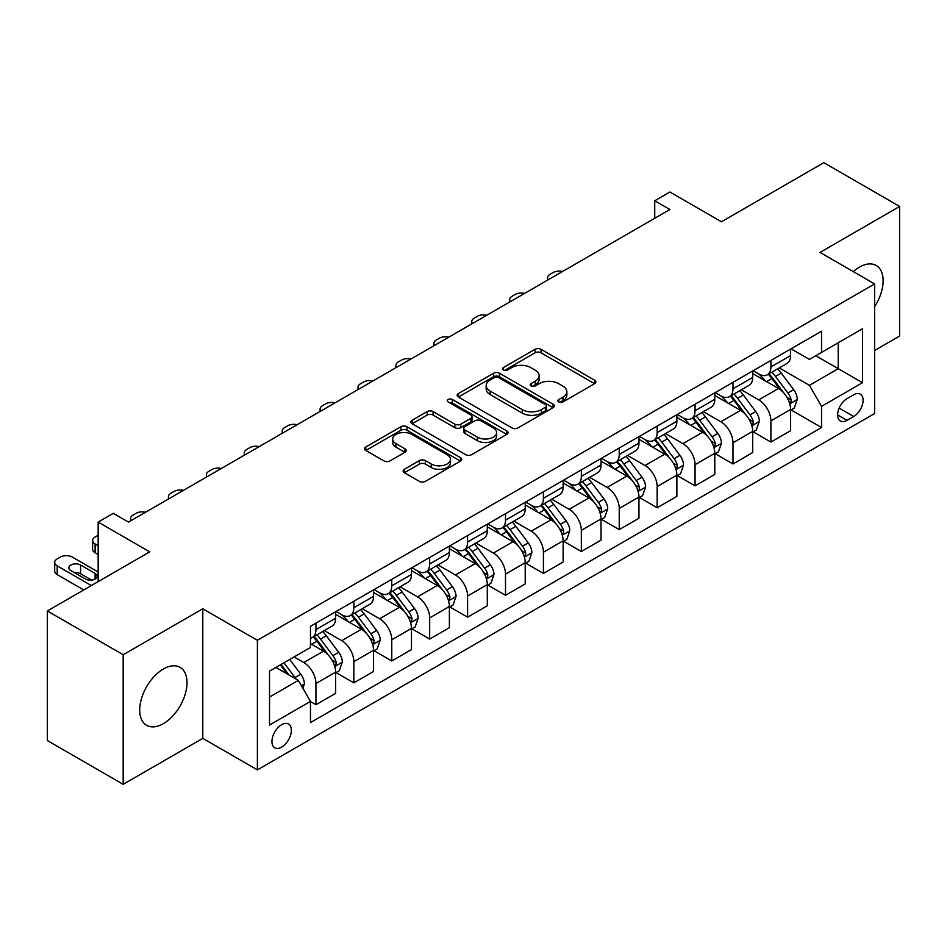<?xml version="1.0" encoding="UTF-8"?>
<svg xmlns="http://www.w3.org/2000/svg" width="947" height="947" viewBox="0 0 947 947"><rect width="100%" height="100%" fill="white"/><g stroke="black" fill="none" stroke-linecap="round" stroke-linejoin="round"><path stroke-width="1.42" d="M558.813 401.93A2.948 1.705 0 0 0 562.98 401.93L594.621 383.665A4.214 2.427 0 0 0 595.852 381.949A4.214 2.427 0 0 0 594.621 380.232L541.021 349.289A4.214 2.427 0 0 0 535.067 349.289L503.437 367.554A2.948 1.705 0 0 0 502.573 368.75A2.948 1.705 0 0 0 503.437 369.957A2.948 1.705 0 0 0 507.604 369.957L511.7 367.59A13.471 7.777 0 0 1 530.758 367.59L535.221 370.17A13.471 7.777 0 0 1 539.163 375.675A13.471 7.777 0 0 1 535.221 381.168L531.125 383.535A2.948 1.705 0 0 0 530.261 384.742A2.948 1.705 0 0 0 531.125 385.938A2.948 1.705 0 0 0 535.292 385.938L539.388 383.582A13.471 7.777 0 0 1 558.446 383.582L562.909 386.163A13.471 7.777 0 0 1 566.851 391.656A13.471 7.777 0 0 1 562.909 397.16L558.813 399.527A2.948 1.705 0 0 0 557.949 400.723A2.948 1.705 0 0 0 558.813 401.93L558.813 399.527M163.369 723.65A33.453 19.319 120 0 0 185.221 694.163A33.453 19.319 120 0 0 180.096 667.363A33.453 19.319 120 0 0 163.369 669.02A33.453 19.319 120 0 0 141.505 698.495A33.453 19.319 120 0 0 146.643 725.307A33.453 19.319 120 0 0 163.369 723.65M874.626 306.662A33.453 19.319 120 0 0 876.188 265.468A33.453 19.319 120 0 0 859.462 267.125A33.453 19.319 120 0 0 853.306 271.623M281.661 747.112A13.732 7.919 120 0 0 290.622 735.026A13.732 7.919 120 0 0 288.515 724.017A13.732 7.919 120 0 0 281.661 724.704A13.732 7.919 120 0 0 272.689 736.802A13.732 7.919 120 0 0 274.796 747.799A13.732 7.919 120 0 0 281.661 747.112M404.369 469.262A4.214 2.427 0 0 0 403.138 470.979A4.214 2.427 0 0 0 404.369 472.707L419.403 481.384A4.214 2.427 0 0 0 425.369 481.384L460.491 461.094A4.214 2.427 0 0 0 461.722 459.378A4.214 2.427 0 0 0 460.491 457.661L406.902 426.718A4.214 2.427 0 0 0 400.948 426.718L365.814 447.008A4.214 2.427 0 0 0 364.583 448.724A4.214 2.427 0 0 0 365.814 450.441L383.985 460.929A4.214 2.427 0 0 0 389.939 460.929L404.973 452.252A4.214 2.427 0 0 0 406.204 450.523A4.214 2.427 0 0 0 404.973 448.807L395.964 443.61A11.257 6.499 0 0 1 392.662 439.017A11.257 6.499 0 0 1 399.622 433.004A11.257 6.499 0 0 1 411.886 434.413L447.173 454.785A11.257 6.499 0 0 1 450.464 459.378A11.257 6.499 0 0 1 443.516 465.391A11.257 6.499 0 0 1 431.24 463.983L425.369 460.585A4.214 2.427 0 0 0 419.403 460.585L404.369 469.262L404.369 472.707M874.626 350.485L899.65 336.031L899.65 206.446L823.819 162.671L721.46 221.776L669.896 192.004L654.732 200.764L669.896 209.512L128.484 522.093L113.32 513.333L98.157 522.093L98.157 581.636M123.181 654.744L123.181 784.329L202.8 738.364L202.8 608.779L123.181 654.744L47.35 610.969L149.721 551.864L98.157 522.093M202.8 608.779L257.395 640.29L874.626 283.934L874.626 413.519L257.395 769.887L257.395 640.29M899.65 206.446L820.031 252.423L874.626 283.934M511.996 427.926A4.214 2.427 0 0 0 517.95 427.926L553.084 407.648A4.214 2.427 0 0 0 554.315 405.92A4.214 2.427 0 0 0 553.084 404.203L499.495 373.272A4.214 2.427 0 0 0 493.541 373.272L458.407 393.55A4.214 2.427 0 0 0 457.176 395.266A4.214 2.427 0 0 0 458.407 396.982L511.996 427.926M449.316 402.57A2.948 1.705 0 0 1 452.311 402.984L452.311 399.48L506.787 430.932A4.214 2.427 0 0 1 508.018 432.649A4.214 2.427 0 0 1 506.787 434.377L471.653 454.655A4.214 2.427 0 0 1 465.699 454.655L412.111 423.711L412.111 420.279A4.214 2.427 0 0 0 410.88 421.995A4.214 2.427 0 0 0 412.111 423.711M412.111 420.279L427.144 411.602A4.214 2.427 0 0 1 433.099 411.602L454.832 424.149A4.214 2.427 0 0 0 460.787 424.149L470.766 418.385A4.214 2.427 0 0 0 471.997 416.668A4.214 2.427 0 0 0 470.766 414.952L448.144 401.883A2.948 1.705 0 0 1 447.28 400.688A2.948 1.705 0 0 1 449.091 399.113A2.948 1.705 0 0 1 452.311 399.48M123.181 784.329L47.35 740.554L47.35 610.969M853.697 394.792L847.02 398.64A13.294 7.683 120 0 0 838.344 410.359A13.294 7.683 120 0 0 840.38 421.013A13.294 7.683 120 0 0 847.02 420.35L853.697 416.502A13.294 7.683 120 0 0 862.386 404.783A13.294 7.683 120 0 0 860.35 394.13A13.294 7.683 120 0 0 853.697 394.792M791.065 348.816L809.413 359.41L821.546 352.402L821.546 331.213L310.474 626.287L310.474 647.476L269.528 671.115L269.528 725.047L310.474 701.407L310.474 722.597L821.546 427.535L821.546 406.346L809.413 385.334L779.251 367.921M821.546 352.402L862.492 328.763L862.492 382.706L821.546 406.346M202.8 738.364L257.395 769.887M654.732 200.764L654.732 218.272M815.781 355.741L838.225 368.691L838.225 342.778L862.492 328.763M809.413 385.334L838.225 368.691L862.492 382.706M269.528 697.039L298.341 680.396L275.897 667.434M310.474 701.585L315.931 704.734L315.931 683.545A17.153 9.908 -120 0 0 303.798 662.533L294.091 656.934M315.931 704.734L335.64 693.358L335.64 672.169A17.153 9.908 -120 0 0 323.519 651.157L310.474 643.629M336.102 672.607L353.847 682.846L353.847 661.657A17.153 9.908 -120 0 0 341.713 640.646L324.288 630.584M353.847 682.846L373.556 671.47L373.556 650.281A17.153 9.908 -120 0 0 361.423 629.27L335.64 614.378M374.018 650.719L391.762 660.959L391.762 639.77A17.153 9.908 -120 0 0 379.629 618.758L362.204 608.696M391.762 660.959L411.472 649.583L411.472 628.394A17.153 9.908 -120 0 0 399.338 607.37L373.556 592.491M411.933 628.832L429.678 639.071L429.678 617.882A17.153 9.908 -120 0 0 417.544 596.87L400.119 586.809M429.678 639.071L449.387 627.683L449.387 606.494A17.153 9.908 -120 0 0 437.254 585.483L411.472 570.603M449.837 606.932L467.581 617.184L467.581 595.994A17.153 9.908 -120 0 0 455.448 574.983L438.035 564.921M467.581 617.184L487.303 605.796L487.303 584.607A17.153 9.908 -120 0 0 475.169 563.595L449.387 548.715M487.752 585.045L505.497 595.296L505.497 574.107A17.153 9.908 -120 0 0 493.363 553.095L475.95 543.033M505.497 595.296L525.218 583.908L525.218 562.719A17.153 9.908 -120 0 0 513.085 541.708L487.303 526.828M525.668 563.157L543.412 573.409L543.412 552.219A17.153 9.908 -120 0 0 531.279 531.196L513.866 521.146M543.412 573.409L563.134 562.021L563.134 540.832A17.153 9.908 -120 0 0 551 519.82L525.218 504.929M563.583 541.27L581.328 551.509L581.328 530.32A17.153 9.908 -120 0 0 569.194 509.308L551.77 499.258M581.328 551.509L601.037 540.133L601.037 518.944A17.153 9.908 -120 0 0 588.904 497.933L563.134 483.041M601.499 519.382L619.243 529.622L619.243 508.432A17.153 9.908 -120 0 0 607.11 487.421L589.685 477.359M619.243 529.622L638.953 518.246L638.953 497.057A17.153 9.908 -120 0 0 626.819 476.045L601.037 461.153M639.414 497.495L657.159 507.734L657.159 486.545A17.153 9.908 -120 0 0 645.025 465.533L627.601 455.471M657.159 507.734L676.868 496.358L676.868 475.169A17.153 9.908 -120 0 0 664.735 454.146L638.953 439.266M677.318 475.607L695.062 485.847L695.062 464.657A17.153 9.908 -120 0 0 682.941 443.646L665.516 433.584M695.062 485.847L714.784 474.459L714.784 453.27A17.153 9.908 -120 0 0 702.65 432.258L676.868 417.378M715.234 453.708L732.978 463.959L732.978 442.77A17.153 9.908 -120 0 0 720.845 421.758L703.432 411.696M732.978 463.959L752.699 452.571L752.699 431.382A17.153 9.908 -120 0 0 740.566 410.371L714.784 395.491M753.149 431.82L770.894 442.071L770.894 420.882A17.153 9.908 -120 0 0 758.76 399.859L741.347 389.809M770.894 442.071L790.615 430.684L790.615 409.495A17.153 9.908 -120 0 0 778.481 388.483L752.699 373.603M753.149 370.703L758.76 373.947A17.153 9.908 -120 0 0 767.342 374.799A17.153 9.908 -120 0 0 770.894 366.939L770.894 360.464M715.234 392.603L720.845 395.834A17.153 9.908 -120 0 0 729.427 396.686A17.153 9.908 -120 0 0 732.978 388.826L732.978 382.351M677.318 414.49L682.941 417.722A17.153 9.908 -120 0 0 691.511 418.574A17.153 9.908 -120 0 0 695.062 410.726L695.062 404.239M639.414 436.378L645.025 439.621A17.153 9.908 -120 0 0 653.596 440.462A17.153 9.908 -120 0 0 657.159 432.613L657.159 426.126M601.499 458.265L607.11 461.509A17.153 9.908 -120 0 0 615.692 462.349A17.153 9.908 -120 0 0 619.243 454.501L619.243 448.026M563.583 480.153L569.194 483.396A17.153 9.908 -120 0 0 577.777 484.248A17.153 9.908 -120 0 0 581.328 476.388L581.328 469.913M525.668 502.04L531.279 505.284A17.153 9.908 -120 0 0 539.861 506.136A17.153 9.908 -120 0 0 543.412 498.276L543.412 491.801M487.752 523.928L493.363 527.171A17.153 9.908 -120 0 0 501.946 528.024A17.153 9.908 -120 0 0 505.497 520.163L505.497 513.688M449.837 545.827L455.448 549.059A17.153 9.908 -120 0 0 464.03 549.911A17.153 9.908 -120 0 0 467.581 542.051L467.581 535.576M411.933 567.715L417.544 570.946A17.153 9.908 -120 0 0 426.114 571.799A17.153 9.908 -120 0 0 429.678 563.95L429.678 557.463M374.018 589.602L379.629 592.846A17.153 9.908 -120 0 0 388.199 593.686A17.153 9.908 -120 0 0 391.762 585.838L391.762 579.351M336.102 611.49L341.713 614.733A17.153 9.908 -120 0 0 350.295 615.574A17.153 9.908 -120 0 0 353.847 607.725L353.847 601.25M791.065 409.933L821.546 427.535M767.342 374.799L787.052 363.411A17.153 9.908 -120 0 0 790.615 355.563L790.615 349.076M729.427 396.686L749.148 385.299A17.153 9.908 -120 0 0 752.699 377.451L752.699 370.975M691.511 418.574L711.233 407.198A17.153 9.908 -120 0 0 714.784 399.338L714.784 392.863M653.596 440.462L673.317 429.086A17.153 9.908 -120 0 0 676.868 421.226L676.868 414.75M615.692 462.349L635.401 450.973A17.153 9.908 -120 0 0 638.953 443.113L638.953 436.638M577.777 484.248L597.486 472.861A17.153 9.908 -120 0 0 601.037 465.001L601.037 458.526M539.861 506.136L559.57 494.748A17.153 9.908 -120 0 0 563.134 486.9L563.134 480.413M501.946 528.024L521.655 516.636A17.153 9.908 -120 0 0 525.218 508.788L525.218 502.301M464.03 549.911L483.751 538.523A17.153 9.908 -120 0 0 487.303 530.675L487.303 524.2M426.114 571.799L445.836 560.423A17.153 9.908 -120 0 0 449.387 552.563L449.387 546.088M388.199 593.686L407.92 582.31A17.153 9.908 -120 0 0 411.472 574.45L411.472 567.975M350.295 615.574L370.005 604.198A17.153 9.908 -120 0 0 373.556 596.338L373.556 589.863M310.474 638.16A17.153 9.908 -120 0 0 312.38 637.473L332.089 626.085A17.153 9.908 -120 0 0 335.64 618.237L335.64 611.75M312.38 637.473A17.153 9.908 -120 0 0 315.931 629.613L315.931 623.138M298.341 680.396L310.474 701.407M559.997 402.345L562.909 400.664A13.471 7.777 0 0 0 566.851 395.159L566.851 391.656M539.163 375.675L539.163 379.179A13.471 7.777 0 0 1 535.221 384.671L532.309 386.364M594.562 383.701L541.021 352.793A4.214 2.427 0 0 0 535.067 352.793L504.621 370.372M553.024 407.672L499.495 376.764A4.214 2.427 0 0 0 493.541 376.764L458.466 397.018M545.638 407.127A2.948 1.705 0 0 0 546.502 405.92A2.948 1.705 0 0 0 545.638 404.724L498.607 377.569A2.948 1.705 0 0 0 494.429 377.569L490.12 380.055A13.471 7.777 0 0 0 486.166 385.559A13.471 7.777 0 0 0 490.12 391.052L522.27 409.625A13.471 7.777 0 0 0 541.329 409.625L545.638 407.127L545.638 410.631A2.948 1.705 0 0 0 546.502 409.424L546.502 405.92M486.166 385.559L486.166 389.063A13.471 7.777 0 0 0 490.12 394.556L490.12 391.052M545.638 410.631L541.329 413.117A13.471 7.777 0 0 1 522.27 413.117L490.12 394.556M412.17 423.747L427.144 415.094L427.144 411.602M471.997 416.668L471.997 420.172A4.214 2.427 0 0 1 470.766 421.889L460.787 427.642A4.214 2.427 0 0 1 454.832 427.642L433.099 415.094A4.214 2.427 0 0 0 427.144 415.094M452.311 402.984L506.728 434.401M477.395 437.171A11.257 6.499 0 0 0 489.658 438.579A11.257 6.499 0 0 0 496.619 432.566A11.257 6.499 0 0 0 493.316 427.973L480.887 420.788A4.214 2.427 0 0 0 474.932 420.788L464.965 426.552A4.214 2.427 0 0 0 463.722 428.269A4.214 2.427 0 0 0 464.965 429.985L477.395 437.171L477.395 440.663A11.257 6.499 0 0 0 489.658 442.071A11.257 6.499 0 0 0 496.619 436.07L496.619 432.566M463.722 428.269L463.722 431.773A4.214 2.427 0 0 0 464.965 433.489L464.965 429.985M477.395 440.663L464.965 433.489M450.464 459.378L450.464 462.882A11.257 6.499 0 0 1 443.516 468.895A11.257 6.499 0 0 1 431.24 467.487L425.369 464.089A4.214 2.427 0 0 0 419.403 464.089L404.428 472.731M392.662 439.017L392.662 442.509A11.257 6.499 0 0 0 395.964 447.114L395.964 443.61M404.914 452.275L395.964 447.114M460.443 461.13L406.902 430.222A4.214 2.427 0 0 0 400.948 430.222L365.873 450.476M790.615 410.193L794.249 408.098L797.279 399.338A11.364 6.558 -120 0 0 793.657 389.655L781.263 373.118A32.814 18.94 -120 0 0 777.676 368.833M765.354 380.907A32.814 18.94 -120 0 0 758.642 373.876M789.573 403.233L790.899 401.812L791.147 399.823A11.364 6.558 -120 0 0 787.892 392.981L775.498 376.444A32.814 18.94 -120 0 0 771.923 372.159M768.869 373.923A27.238 15.72 60 0 1 773.332 379.001L783.82 393.005M768.277 374.254A32.814 18.94 60 0 1 771.864 378.54L780.103 389.548M562.53 271.493A8.582 4.948 0 0 0 553.119 272.558L550.089 274.31A8.582 4.948 0 0 0 547.567 277.814A8.582 4.948 0 0 0 548.254 279.744M752.699 432.081L756.333 429.985L759.364 421.226A11.364 6.558 -120 0 0 755.742 411.554L743.348 395.006A32.814 18.94 -120 0 0 739.773 390.72M727.438 402.795A32.814 18.94 -120 0 0 720.726 395.763M751.658 425.12L752.983 423.7L753.232 421.711A11.364 6.558 -120 0 0 749.977 414.881L737.583 398.332A32.814 18.94 -120 0 0 734.008 394.047M730.954 395.81A27.238 15.72 60 0 1 735.417 400.889L745.905 414.893M730.362 396.142A32.814 18.94 60 0 1 733.949 400.439L742.188 411.436M524.614 293.392A8.582 4.948 0 0 0 515.204 294.446L512.173 296.198A8.582 4.948 0 0 0 509.664 299.702A8.582 4.948 0 0 0 510.338 301.631M714.784 453.98L718.418 451.873L721.448 443.113A11.364 6.558 -120 0 0 717.826 433.442L705.432 416.893A32.814 18.94 -120 0 0 701.857 412.608M689.523 424.682A32.814 18.94 -120 0 0 682.811 417.651M713.742 447.008L715.068 445.587L715.316 443.598A11.364 6.558 -120 0 0 712.061 436.768L699.667 420.219A32.814 18.94 -120 0 0 696.092 415.934M693.038 417.698A27.238 15.72 60 0 1 697.513 422.776L708.001 436.78M692.446 418.029A32.814 18.94 60 0 1 696.033 422.326L704.272 433.324M486.699 315.28A8.582 4.948 0 0 0 477.288 316.334L474.258 318.085A8.582 4.948 0 0 0 471.748 321.589A8.582 4.948 0 0 0 472.423 323.519M676.868 475.868L680.514 473.76L683.545 465.013A11.364 6.558 -120 0 0 679.91 455.329L667.517 438.781A32.814 18.94 -120 0 0 663.942 434.495M651.619 446.57A32.814 18.94 -120 0 0 644.895 439.538M675.838 468.907L677.152 467.475L677.401 465.486A11.364 6.558 -120 0 0 674.146 458.656L661.752 442.107A32.814 18.94 -120 0 0 658.177 437.822M655.123 439.586A27.238 15.72 60 0 1 659.597 444.664L670.085 458.668M654.543 439.929A32.814 18.94 60 0 1 658.118 444.214L666.357 455.211M448.795 337.168A8.582 4.948 0 0 0 439.372 338.221L436.342 339.973A8.582 4.948 0 0 0 433.833 343.477A8.582 4.948 0 0 0 434.507 345.406M638.953 497.755L642.599 495.648L645.629 486.9A11.364 6.558 -120 0 0 641.995 477.217L629.601 460.668A32.814 18.94 -120 0 0 626.026 456.383M613.703 468.457A32.814 18.94 -120 0 0 606.98 461.438M637.923 490.795L639.237 489.362L639.485 487.385A11.364 6.558 -120 0 0 636.242 480.543L623.848 463.994A32.814 18.94 -120 0 0 620.261 459.709M617.207 461.473A27.238 15.72 60 0 1 621.682 466.563L632.17 480.555M616.627 461.816A32.814 18.94 60 0 1 620.202 466.102L628.441 477.099M410.88 359.055A8.582 4.948 0 0 0 401.469 360.109L398.427 361.861A8.582 4.948 0 0 0 395.917 365.364A8.582 4.948 0 0 0 396.604 367.294M601.037 519.643L604.683 517.547L607.714 508.788A11.364 6.558 -120 0 0 604.091 499.105L591.697 482.568A32.814 18.94 -120 0 0 588.111 478.271M575.788 490.357A32.814 18.94 -120 0 0 569.064 483.325M600.007 512.682L601.333 511.25L601.582 509.273A11.364 6.558 -120 0 0 598.326 502.431L585.933 485.894A32.814 18.94 -120 0 0 582.346 481.597M579.292 483.361A27.238 15.72 60 0 1 583.766 488.451L594.254 502.443M578.712 483.704A32.814 18.94 60 0 1 582.287 487.989L590.526 498.986M372.964 380.943A8.582 4.948 0 0 0 363.553 382.008L360.523 383.76A8.582 4.948 0 0 0 358.002 387.252A8.582 4.948 0 0 0 358.688 389.193M563.134 541.53L566.768 539.435L569.798 530.675A11.364 6.558 -120 0 0 566.176 520.992L553.782 504.455A32.814 18.94 -120 0 0 550.195 500.158M537.872 512.244A32.814 18.94 -120 0 0 531.16 505.213M562.092 534.57L563.418 533.137L563.666 531.16A11.364 6.558 -120 0 0 560.411 524.318L548.017 507.781A32.814 18.94 -120 0 0 544.43 503.496M541.388 505.248A27.238 15.72 60 0 1 545.851 510.338L556.339 524.342M540.796 505.591A32.814 18.94 60 0 1 544.371 509.877L552.61 520.874M335.049 402.83A8.582 4.948 0 0 0 325.638 403.896L322.607 405.647A8.582 4.948 0 0 0 320.086 409.151A8.582 4.948 0 0 0 320.773 411.081M525.218 563.418L528.852 561.322L531.883 552.563A11.364 6.558 -120 0 0 528.26 542.88L515.866 526.343A32.814 18.94 -120 0 0 512.28 522.057M499.957 534.132A32.814 18.94 -120 0 0 493.245 527.1M524.176 556.457L525.502 555.037L525.751 553.048A11.364 6.558 -120 0 0 522.495 546.206L510.102 529.669A32.814 18.94 -120 0 0 506.527 525.384M503.473 527.148A27.238 15.72 60 0 1 507.935 532.226L518.423 546.23M502.881 527.479A32.814 18.94 60 0 1 506.467 531.764L514.706 542.773M297.133 424.73A8.582 4.948 0 0 0 287.722 425.783L284.692 427.535A8.582 4.948 0 0 0 282.182 431.039A8.582 4.948 0 0 0 282.857 432.968M487.303 585.305L490.937 583.21L493.967 574.45A11.364 6.558 -120 0 0 490.345 564.779L477.951 548.23A32.814 18.94 -120 0 0 474.376 543.945M462.041 556.019A32.814 18.94 -120 0 0 455.329 548.988M486.261 578.345L487.587 576.924L487.835 574.936A11.364 6.558 -120 0 0 484.58 568.105L472.186 551.556A32.814 18.94 -120 0 0 468.611 547.271M465.557 549.035A27.238 15.72 60 0 1 470.032 554.113L480.508 568.117M464.965 549.367A32.814 18.94 60 0 1 468.552 553.664L476.791 564.661M259.218 446.617A8.582 4.948 0 0 0 249.807 447.671L246.776 449.423A8.582 4.948 0 0 0 244.267 452.926A8.582 4.948 0 0 0 244.942 454.856M449.387 607.205L453.021 605.097L456.063 596.338A11.364 6.558 -120 0 0 452.429 586.667L440.035 570.118A32.814 18.94 -120 0 0 436.46 565.832M424.138 577.907A32.814 18.94 -120 0 0 417.414 570.875M448.345 600.232L449.671 598.812L449.92 596.823A11.364 6.558 -120 0 0 446.664 589.993L434.271 573.444A32.814 18.94 -120 0 0 430.696 569.159M427.642 570.923A27.238 15.72 60 0 1 432.116 576.001L442.604 590.005M427.05 571.254A32.814 18.94 60 0 1 430.636 575.551L438.875 586.548M221.314 468.505A8.582 4.948 0 0 0 211.891 469.558L208.861 471.31A8.582 4.948 0 0 0 206.351 474.814A8.582 4.948 0 0 0 207.026 476.743M411.472 629.092L415.117 626.985L418.148 618.237A11.364 6.558 -120 0 0 414.514 608.554L402.12 592.005A32.814 18.94 -120 0 0 398.545 587.72M386.222 599.794A32.814 18.94 -120 0 0 379.498 592.763M410.442 622.132L411.756 620.699L412.004 618.711A11.364 6.558 -120 0 0 408.749 611.88L396.367 595.332A32.814 18.94 -120 0 0 392.78 591.046M389.726 592.81A27.238 15.72 60 0 1 394.201 597.888L404.689 611.892M389.146 593.153A32.814 18.94 60 0 1 392.721 597.439L400.96 608.436M183.398 490.392A8.582 4.948 0 0 0 173.988 491.446L170.945 493.198A8.582 4.948 0 0 0 168.436 496.702A8.582 4.948 0 0 0 169.111 498.631M373.556 650.98L377.202 648.873L380.232 640.125A11.364 6.558 -120 0 0 376.598 630.442L364.216 613.893A32.814 18.94 -120 0 0 360.629 609.608M348.307 621.694A32.814 18.94 -120 0 0 341.583 614.662M372.526 644.019L373.84 642.587L374.089 640.61A11.364 6.558 -120 0 0 370.845 633.768L358.451 617.231A32.814 18.94 -120 0 0 354.865 612.934M351.81 614.698A27.238 15.72 60 0 1 356.285 619.788L366.773 633.78M351.23 615.041A32.814 18.94 60 0 1 354.805 619.326L363.044 630.323M145.483 512.28A8.582 4.948 0 0 0 136.072 513.333L133.03 515.085A8.582 4.948 0 0 0 130.52 518.589A8.582 4.948 0 0 0 131.207 520.53M335.64 672.867L339.286 670.772L342.317 662.012A11.364 6.558 -120 0 0 338.695 652.329L326.301 635.792A32.814 18.94 -120 0 0 322.714 631.495M98.157 545.732L95.126 543.98L95.126 552.74A8.582 4.948 180 0 1 92.605 549.236L92.605 540.477A8.582 4.948 0 0 0 95.126 543.98M98.157 554.492L95.126 552.74M334.611 665.907L335.936 664.474L336.185 662.498A11.364 6.558 -120 0 0 332.93 655.655L320.536 639.118A32.814 18.94 -120 0 0 316.949 634.821M313.895 636.585A27.238 15.72 60 0 1 318.37 641.675L328.858 655.667M313.315 636.929A32.814 18.94 60 0 1 316.89 641.214L325.129 652.211M98.157 535.233L95.126 536.985A8.582 4.948 0 0 0 92.605 540.477M302.886 688.28L304.401 683.9A11.364 6.558 -120 0 0 300.779 674.217L289.723 659.455M91.326 585.577L57.211 565.868A8.582 4.948 0 0 1 54.689 562.376A8.582 4.948 0 0 1 57.211 558.872L60.241 557.12A8.582 4.948 0 0 1 72.374 557.12L98.157 572M83.75 589.945L57.211 574.628A8.582 4.948 180 0 1 54.689 571.124L54.689 562.376M91.551 580.097L80.566 573.752A6.866 3.966 0 0 0 74.422 572.663M296.044 679.07A11.364 6.558 -120 0 0 295.014 677.543L283.958 662.782M281.105 664.427L289.048 675.033M280.312 664.889L287.059 673.885M70.859 570.603L85.419 579.008A6.866 3.966 0 0 0 92.889 579.86A6.866 3.966 0 0 0 97.127 576.202A6.866 3.966 0 0 0 95.126 573.409L80.566 564.992A6.866 3.966 0 0 0 73.085 564.14A6.866 3.966 0 0 0 68.847 567.798A6.866 3.966 0 0 0 70.859 570.603M303.798 662.533L323.519 651.157M341.713 640.646L361.423 629.27M379.629 618.758L399.338 607.37M417.544 596.87L437.254 585.483M455.448 574.983L475.169 563.595M493.363 553.095L513.085 541.708M531.279 531.196L551 519.82M569.194 509.308L588.904 497.933M607.11 487.421L626.819 476.045M645.025 465.533L664.735 454.146M682.941 443.646L702.65 432.258M720.845 421.758L740.566 410.371M758.76 399.859L778.481 388.483M770.894 366.939L790.615 355.563M770.894 420.882L790.615 409.495M732.978 442.77L752.699 431.382M732.978 388.826L752.699 377.451M695.062 464.657L714.784 453.27M695.062 410.726L714.784 399.338M657.159 486.545L676.868 475.169M657.159 432.613L676.868 421.226M619.243 508.432L638.953 497.057M619.243 454.501L638.953 443.113M581.328 530.32L601.037 518.944M581.328 476.388L601.037 465.001M543.412 552.219L563.134 540.832M543.412 498.276L563.134 486.9M505.497 574.107L525.218 562.719M505.497 520.163L525.218 508.788M467.581 595.994L487.303 584.607M467.581 542.051L487.303 530.675M429.678 617.882L449.387 606.494M429.678 563.95L449.387 552.563M391.762 639.77L411.472 628.394M391.762 585.838L411.472 574.45M353.847 661.657L373.556 650.281M353.847 607.725L373.556 596.338M315.931 683.545L335.64 672.169M315.931 629.613L335.64 618.237M839.149 408.11L853.697 416.502M837.622 414.928L847.02 420.35M562.909 400.664L562.909 397.16M531.125 385.938L531.125 383.535M535.221 384.671L535.221 381.168M503.437 369.957L503.437 367.554M535.067 352.793L535.067 349.289M541.021 352.793L541.021 349.289M594.621 383.665L594.621 380.232M458.407 396.982L458.407 393.55M493.541 376.764L493.541 373.272M499.495 376.764L499.495 373.272M553.084 407.648L553.084 404.203M522.27 413.117L522.27 409.625M541.329 413.117L541.329 409.625M433.099 415.094L433.099 411.602M454.832 427.642L454.832 424.149M460.787 427.642L460.787 424.149M470.766 421.889L470.766 418.385M506.787 434.377L506.787 430.932M419.403 464.089L419.403 460.585M425.369 464.089L425.369 460.585M431.24 467.487L431.24 463.983M404.973 452.252L404.973 448.807M365.814 450.441L365.814 447.008M400.948 430.222L400.948 426.718M406.902 430.222L406.902 426.718M460.491 461.094L460.491 457.661M789.762 403.86L797.208 399.563M775.498 376.444L781.263 373.118M766.561 381.605L771.864 378.54M787.892 392.981L793.657 389.655M786.993 397.42L791.147 399.823M751.847 425.748L759.293 421.451M737.583 398.332L743.348 395.006M728.645 403.493L733.949 400.439M749.977 414.881L755.742 411.554M749.077 419.32L753.232 421.711M713.931 447.635L721.377 443.338M699.667 420.219L705.432 416.893M690.73 425.381L696.033 422.326M712.061 436.768L717.826 433.442M711.161 441.207L715.316 443.598M676.016 469.523L683.462 465.226M661.752 442.107L667.517 438.781M652.826 447.268L658.118 444.214M674.146 458.656L679.91 455.329M673.246 463.095L677.401 465.486M638.112 491.41L645.558 487.113M623.848 463.994L629.601 460.668M614.911 469.156L620.202 466.102M636.242 480.543L641.995 477.217M635.33 484.982L639.485 487.385M600.197 513.31L607.643 509.001M585.933 485.894L591.697 482.568M576.995 491.043L582.287 487.989M598.326 502.431L604.091 499.105M597.427 506.87L601.582 509.273M562.281 535.197L569.727 530.9M548.017 507.781L553.782 504.455M539.08 512.943L544.371 509.877M560.411 524.318L566.176 520.992M559.511 528.757L563.666 531.16M524.366 557.085L531.812 552.788M510.102 529.669L515.866 526.343M501.164 534.83L506.467 531.764M522.495 546.206L528.26 542.88M521.596 550.645L525.751 553.048M486.45 578.972L493.896 574.675M472.186 551.556L477.951 548.23M463.249 556.718L468.552 553.664M484.58 568.105L490.345 564.779M483.68 572.544L487.835 574.936M448.535 600.86L455.981 596.563M434.271 573.444L440.035 570.118M425.333 578.605L430.636 575.551M446.664 589.993L452.429 586.667M445.765 594.432L449.92 596.823M410.619 622.747L418.065 618.45M396.367 595.332L402.12 592.005M387.43 600.493L392.721 597.439M408.749 611.88L414.514 608.554M407.849 616.319L412.004 618.711M372.716 644.635L380.161 640.338M358.451 617.231L364.216 613.893M349.514 622.38L354.805 619.326M370.845 633.768L376.598 630.442M369.946 638.207L374.089 640.61M334.8 666.534L342.246 662.225M320.536 639.118L326.301 635.792M311.599 644.28L316.89 641.214M332.93 655.655L338.695 652.329M332.03 660.095L336.185 662.498M57.211 565.868L57.211 574.628M301.442 685.782L304.33 684.125M295.014 677.543L300.779 674.217M80.566 573.752L80.566 564.992M95.126 579.008L95.126 573.409M547.567 277.814L547.567 280.134M509.664 299.702L509.664 302.022M471.748 321.589L471.748 323.91M433.833 343.477L433.833 345.809M395.917 365.364L395.917 367.696M358.002 387.252L358.002 389.584M320.086 409.151L320.086 411.472M282.182 431.039L282.182 433.359M244.267 452.926L244.267 455.247M206.351 474.814L206.351 477.134M168.436 496.702L168.436 499.033M130.52 518.589L130.52 520.921"/></g></svg>
